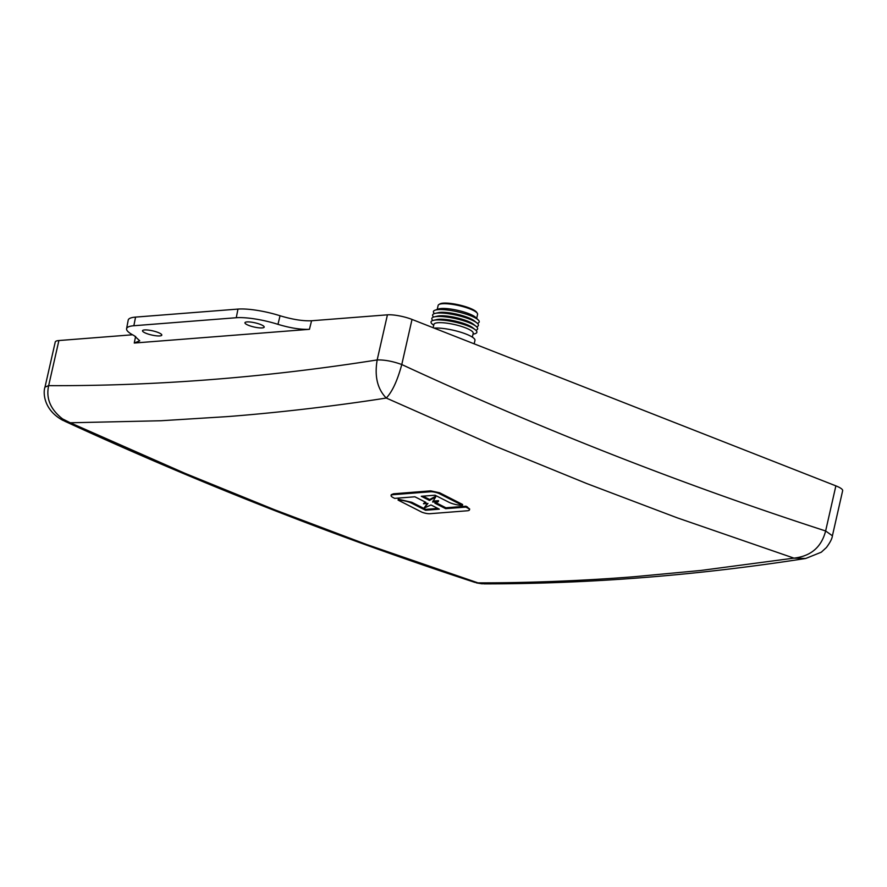 <?xml version="1.0" encoding="UTF-8"?>
<svg xmlns="http://www.w3.org/2000/svg" width="887" height="887" viewBox="0 0 887 887"><rect width="100%" height="100%" fill="white"/><g stroke="black" fill="none" stroke-linecap="round" stroke-linejoin="round"><path stroke-width="1.33" d="M386.266 398.041C327.07 407.333 266.998 413.608 226.906 416.635L160.924 420.748L70.261 422.777L184.818 473.259L274.604 509.759L366.497 544.452L477.96 582.859C535.005 583.036 594.334 579.943 634.493 576.694L701.007 570.441L793.954 558.134L677.103 517.786L586.795 483.57L495.478 446.305L386.266 398.041C377.418 389.016 374.392 376.321 377.175 359.934C384.526 359.745 392.73 361.275 401.778 364.535C397.42 380.623 392.242 391.799 386.266 398.041M425.15 501.987L423.454 503.772L425.937 502.386L414.894 496.787L394.682 498.372L393.318 497.674A10.954 2.384 12.8 0 1 391.067 495.567L391.267 494.68L393.495 493.793L430.694 490.855L439.597 492.762L462.626 504.492L462.426 505.379L439.387 493.682A5.777 1.253 -167.2 0 0 430.483 491.764L430.694 490.855M422.999 496.155L429.674 499.503L435.894 496.099L435.683 496.975L429.463 500.434L421.292 496.288L435.062 495.212L448.977 502.275A9.247 2.007 -167.2 0 0 462.426 505.379M432.856 501.1L438.533 500.689L438.322 501.61L432.645 502.053L435.683 496.975M435.085 502.23L445.895 507.774L466.041 506.211L469.666 509.016L469.456 509.903A10.954 2.384 -167.2 0 0 467.183 507.774L465.841 507.098L445.695 508.672L434.874 503.184L438.322 501.61M63.42 420.604L62.655 420.238C42.421 409.129 43.33 391.001 44.993 387.109L48.652 385.645C45.836 398.385 50.481 409.484 62.578 418.919L70.261 422.777L63.42 420.604C60.915 419.407 60.316 418.775 61.635 418.731L62.578 418.919M60.904 418.908L61.635 418.731M144.537 329.942A9.879 2.151 -167.2 0 0 142.53 330.74A9.879 2.151 -167.2 0 0 148.816 334.266A9.879 2.151 -167.2 0 0 159.782 335.929A9.879 2.151 -167.2 0 0 161.8 335.12A9.879 2.151 -167.2 0 0 155.513 331.594A9.879 2.151 -167.2 0 0 144.537 329.942M246.952 321.926A9.879 2.151 -167.2 0 0 244.945 322.724A9.879 2.151 -167.2 0 0 251.221 326.261A9.879 2.151 -167.2 0 0 262.197 327.913A9.879 2.151 -167.2 0 0 264.204 327.103A9.879 2.151 -167.2 0 0 257.917 323.578A9.879 2.151 -167.2 0 0 246.952 321.926M469.456 509.903A10.954 2.384 -167.2 0 1 467.227 510.79L429.94 513.706A5.777 1.253 12.8 0 1 421.924 512.198L398.086 500.091L398.285 499.204L411.845 502.308L425.749 509.371L437.801 508.417M425.749 509.371L425.549 510.258L439.309 509.171L430.982 504.958L423.942 508.173L427.334 503.461M398.086 500.091A9.247 2.007 12.8 0 1 411.635 503.195L425.549 510.258M311.57 320.761L309.441 329.321L134.259 343.036L139.747 340.808L134.092 335.596A35.691 7.761 12.8 0 1 126.586 328.711L128.216 320.096A36.012 7.828 12.8 0 1 135.556 317.102L237.971 309.086A36.012 7.828 12.8 0 1 280.059 315.761C292.377 319.464 302.877 321.138 311.57 320.761L387.431 314.83L377.175 359.934L369.879 361.076C260.833 377.906 153.761 386.1 48.652 385.645L58.897 340.541L132.529 334.776M391.067 495.567A10.954 2.384 12.8 0 1 393.296 494.669L430.483 491.764M423.942 508.173L427.966 503.417L423.454 503.772M429.463 500.434L429.674 499.503M64.673 421.192C199.475 483.304 336.206 537.023 474.867 582.382L484.102 583.857C589.467 583.912 696.672 575.452 805.706 558.477L793.954 558.134C810.906 556.193 821.462 547.135 825.631 530.969C685.429 485.544 547.179 431.47 410.881 368.748L401.778 364.535L412.023 319.431L835.876 485.865A17.962 3.903 12.8 0 1 842.65 490.688L832.405 535.792L825.631 530.969L835.876 485.865M466.041 506.211L465.841 507.098M445.895 507.774L445.695 508.672M67.479 421.647L67.767 422.245L67.479 421.647M134.259 343.036L135.611 336.406M482.295 583.846L476.574 582.936M387.431 314.83A17.962 3.903 12.8 0 1 412.023 319.431M44.993 387.109L55.249 342.005A17.962 3.903 12.8 0 1 58.897 340.541M309.441 329.321C300.771 329.698 290.282 328.035 277.964 324.343L280.059 315.761M126.586 328.711A35.691 7.761 12.8 0 1 133.859 325.74L236.264 317.723A35.691 7.761 12.8 0 1 277.964 324.343M476.674 318.4L477.594 314.353A20.224 4.391 -167.2 0 0 477.317 313.288A20.224 4.391 -167.2 0 0 462.604 306.525A20.224 4.391 -167.2 0 0 442.269 303.742A20.224 4.391 -167.2 0 0 438.865 304.551A20.224 4.391 -167.2 0 0 438.145 305.394L437.236 309.441M477.406 323.356A23.494 5.111 -167.2 0 0 478.315 320.03L475.731 317.468A20.224 4.391 -167.2 0 0 460.453 311.015A20.224 4.391 -167.2 0 0 441.183 308.521A20.224 4.391 -167.2 0 0 438.488 308.998L435.051 310.195A23.494 5.111 -167.2 0 0 434.43 313.588M478.315 320.03A23.494 5.111 -167.2 0 0 460.564 312.534A23.494 5.111 -167.2 0 0 438.178 309.63A23.494 5.111 -167.2 0 0 435.051 310.195M476.618 326.804A23.494 5.111 -167.2 0 0 476.873 322.901L474.223 320.795A20.146 4.38 -167.2 0 0 458.712 314.641A20.146 4.38 -167.2 0 0 440.373 312.368A20.146 4.38 -167.2 0 0 438.4 312.656L435.107 313.41A23.494 5.111 -167.2 0 0 433.643 317.047M476.873 322.901A23.494 5.111 -167.2 0 0 458.79 315.728A23.494 5.111 -167.2 0 0 437.391 313.078A23.494 5.111 -167.2 0 0 435.107 313.41M475.842 330.263A23.494 5.111 -167.2 0 0 476.086 326.349L473.447 324.243A20.146 4.38 -167.2 0 0 457.925 318.089A20.146 4.38 -167.2 0 0 439.586 315.816A20.146 4.38 -167.2 0 0 437.624 316.105L434.32 316.859A23.494 5.111 -167.2 0 0 432.856 320.495M476.086 326.349A23.494 5.111 -167.2 0 0 458.002 319.176A23.494 5.111 -167.2 0 0 436.615 316.537A23.494 5.111 -167.2 0 0 434.32 316.859M473.004 334.211L474.379 333.889A23.494 5.111 -167.2 0 0 475.31 329.798L472.66 327.691A20.146 4.38 -167.2 0 0 457.149 321.537A20.146 4.38 -167.2 0 0 438.799 319.276A20.146 4.38 -167.2 0 0 436.836 319.553L433.532 320.307A23.494 5.111 -167.2 0 0 432.612 324.409L433.71 325.285M475.31 329.798A23.494 5.111 -167.2 0 0 457.215 322.624A23.494 5.111 -167.2 0 0 435.827 319.985A23.494 5.111 -167.2 0 0 433.532 320.307M472.339 337.127L473.214 333.29A20.146 4.38 -167.2 0 0 460.386 326.094A20.146 4.38 -167.2 0 0 438.023 322.724A20.146 4.38 -167.2 0 0 433.92 324.365L433.155 327.724M477.317 313.288L476.629 312.257A19.303 4.191 -167.2 0 0 462.593 305.804A19.303 4.191 -167.2 0 0 443.167 303.143A19.303 4.191 -167.2 0 0 439.919 303.919L438.865 304.551M474.168 343.834L474.955 340.386A23.417 5.089 -167.2 0 0 460.087 332.026A23.417 5.089 -167.2 0 0 434.098 328.101M411.845 502.308L411.635 503.195M393.495 493.793L393.296 494.669M439.597 492.762L439.387 493.682M467.382 506.887L467.183 507.774M133.859 325.74L135.556 317.102M237.971 309.086L236.264 317.723M805.706 558.477L821.295 552.202L826.418 547.512C830.165 542.456 832.161 538.542 832.405 535.792"/></g></svg>
